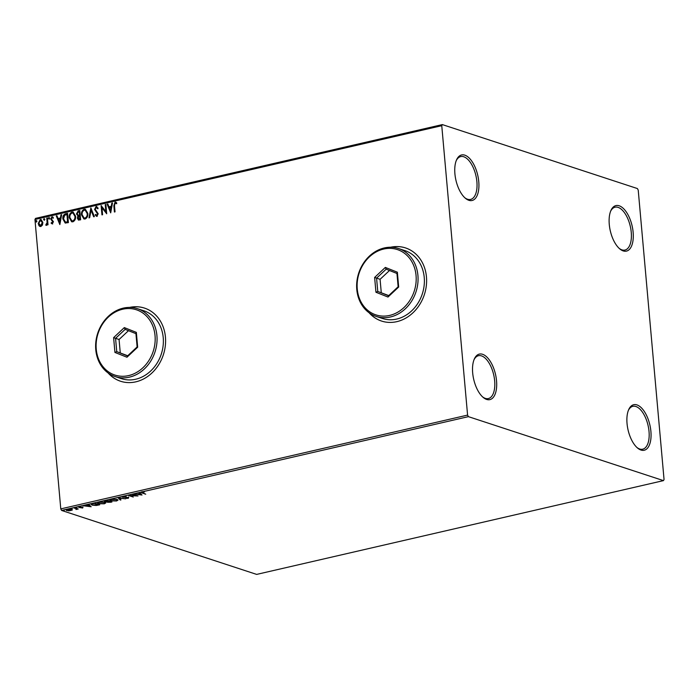 <?xml version="1.0" encoding="UTF-8"?>
<svg xmlns="http://www.w3.org/2000/svg" width="699" height="699" viewBox="0 0 699 699"><rect width="100%" height="100%" fill="white"/><g stroke="black" fill="none" stroke-linecap="round" stroke-linejoin="round"><path stroke-width="1.05" d="M478.763 181.644A23.364 11.184 77 0 0 469.108 157.948A23.364 11.184 77 0 0 456.491 160.019A23.364 11.184 77 0 0 454.909 173.815A23.364 11.184 77 0 0 465.289 198.184A23.364 11.184 77 0 0 478.763 181.644M456.211 160.7A21.992 10.529 -103 0 1 460.72 156.576A21.992 10.529 -103 0 1 476.884 181.679A21.992 10.529 -103 0 1 470.602 199.425A21.992 10.529 -103 0 1 464.739 197.686M496.535 380.772A23.364 11.184 77 0 0 486.88 357.075A23.364 11.184 77 0 0 474.263 359.146A23.364 11.184 77 0 0 472.681 372.951A23.364 11.184 77 0 0 483.061 397.312A23.364 11.184 77 0 0 496.535 380.772M473.983 359.828A21.992 10.529 -103 0 1 478.492 355.704A21.992 10.529 -103 0 1 494.656 380.815A21.992 10.529 -103 0 1 488.374 398.561A21.992 10.529 -103 0 1 482.511 396.822M650.9 431.388A23.364 11.184 77 0 0 641.245 407.692A23.364 11.184 77 0 0 628.628 409.763A23.364 11.184 77 0 0 627.047 423.568A23.364 11.184 77 0 0 637.427 447.928A23.364 11.184 77 0 0 650.9 431.388M628.349 410.444A21.992 10.529 -103 0 1 632.857 406.32A21.992 10.529 -103 0 1 649.021 431.432A21.992 10.529 -103 0 1 642.739 449.177A21.992 10.529 -103 0 1 636.876 447.439M633.128 232.26A23.364 11.184 77 0 0 623.473 208.564A23.364 11.184 77 0 0 610.856 210.635A23.364 11.184 77 0 0 609.275 224.44A23.364 11.184 77 0 0 619.655 248.8A23.364 11.184 77 0 0 633.128 232.26M610.577 211.316A21.992 10.529 -103 0 1 615.085 207.192A21.992 10.529 -103 0 1 631.249 232.304A21.992 10.529 -103 0 1 624.967 250.05A21.992 10.529 -103 0 1 619.104 248.311M369.098 312.759A38.48 32.451 -71.8 0 0 381.54 321.051A38.48 32.451 -71.8 0 0 426.451 276.9A38.48 32.451 -71.8 0 0 405.525 247.927A38.48 32.451 -71.8 0 0 390.584 247.236M369.369 312.96A38.48 32.451 -71.8 0 0 381.61 321.077M108.083 372.934A38.48 32.451 -71.8 0 0 120.525 381.235A38.48 32.451 -71.8 0 0 165.436 337.075A38.48 32.451 -71.8 0 0 144.51 308.102A38.48 32.451 -71.8 0 0 129.568 307.411M108.354 373.135A38.48 32.451 -71.8 0 0 120.595 381.252M67.052 510.121L66.938 510.602C65.898 510.27 66.055 509.894 67.41 509.457L71.578 509.527L72.233 510.087L68.825 510.882L66.283 510.121M71.578 509.527L72.224 509.929M74.644 507.824L78.236 509.003L75.955 509.492L76.348 508.793L74.015 507.972L74.644 507.824M77.039 508.61L76.532 509.108M76.226 509.256L76.313 508.374M82.901 506.897L82.683 508.016L78.786 507.413L79.083 506.766L80.874 506.626L79.398 507.264L82.945 507.43L82.683 508.016L82.945 507.43M82.202 507.876L82.307 507.299M79.503 507.02L78.734 506.889L78.786 507.413L79.083 506.766M79.572 506.679L79.398 507.264M92.888 503.621L94.802 503.184L99.712 504.792L96.331 505.473L92.128 505.132L91.167 504.477L92.888 503.621M105.173 501.209L107.034 500.362L111.954 501.969L110.783 502.24L107.672 502.275L104.361 501.297M107.987 501.838L107.672 502.275L107.384 501.55M118.114 497.802L125.671 498.806L119.249 498.204L120.979 499.89L120.289 500.047L118.114 497.802M132.469 494.499L138.009 495.958L130.232 495.705L133.264 497.059L128.354 495.442L136.122 495.696L132.469 494.499M143.077 492.97L145.715 494.184L142.395 493.101C141.25 492.865 141.181 492.559 142.185 492.183L144.309 492.009L142.692 492.349L143.077 492.97L142.675 492.096M141.416 492.594L142.185 492.183M468.409 416.648L663.465 480.615L664.05 479.514L638.222 190.111L637.401 188.555L442.345 124.597L441.759 125.689L467.587 415.092L468.409 416.648L61.599 510.445L256.655 574.403L663.465 480.615M142.019 495.032L134.365 494.053L137.476 494.219L139.791 493.686L139.057 492.978L139.748 492.821L142.019 495.032M123.155 496.963L126.135 496.482L123.443 497.251L128.66 497.548L128.336 498.265L125.907 498.352L128.048 497.697L122.36 497.068M123.74 496.465L123.443 497.251M128.66 497.548L128.607 497.015M127.838 498.099L128.022 497.417M117.074 499.409L118.026 500.1L116.55 500.982L110.765 500.868L109.83 500.204L111.333 499.296L117.074 499.409M104.833 502.223L105.785 502.922L104.308 503.804L98.524 503.691L97.589 503.027L99.092 502.118L104.833 502.223L104.972 502.922L104.195 502.371L99.616 502.284L98.393 503.009L99.153 503.551L103.775 503.647L104.972 502.922M91.167 506.758L83.513 505.788L88.93 505.412L88.205 504.704L88.887 504.547L91.167 506.758M76.995 507.474L75.938 507.719L76.855 507.439M72.146 508.601L71.088 508.837L71.997 508.566M64.229 510.419L63.172 510.663L64.081 510.384M42.464 225.017L40.857 226.528L39.048 225.803L38.218 223.531L40.227 219.503L41.11 219.53L42.857 222.465L42.464 225.017M47.41 217.966L48.021 224.755L47.383 224.903L47.296 223.907L46.3 225.279L45.793 225.157L46.029 224.362L47.095 222.745L46.781 218.114L47.41 217.966M46.3 225.279L45.793 225.157L46.204 224.423M46.029 224.362L46.606 224.51L47.095 222.745M52.416 223.863L51.106 223.182L51.429 222.509L52.303 223.042L52.836 221.985L50.747 219.084L51.901 216.812L53.29 217.433L52.984 218.14L52.049 217.625L51.377 218.901L53.465 221.81L51.971 223.837M51.429 222.509L52.582 223.13L52.836 221.985M53.115 222.081L51.027 219.171L51.901 216.812L52.539 216.839M52.984 218.14L52.049 217.625M65.654 213.763L67.567 213.317L68.397 222.614L65.164 223.016L62.91 219.014C62.569 216.358 63.487 214.602 65.654 213.763L67.585 213.475M78.611 220.115L77.65 218.289L78.244 216.131L76.453 213.964L78.166 210.88L79.808 210.495L80.638 219.792L78.463 220.08L77.371 218.193L77.781 215.982M90.887 207.944L94.356 216.629L93.666 216.786L91.036 210.198L89.664 217.712L88.974 217.87L90.887 207.944M105.234 204.632L105.872 204.492L106.702 213.78L101.967 207.804L102.587 214.733L101.949 214.873L101.119 205.585L105.855 211.552L105.234 204.632L105.881 204.641M114.671 211.946L114.12 205.821L115.055 202.125L116.707 202.841L116.445 203.627L115.152 203.077L114.479 205.681L115.038 211.858L114.4 212.007L113.841 205.733L115.055 202.125L115.737 202.16M441.759 125.689L34.95 219.486L60.778 508.889L467.587 415.092M110.704 212.854L107.139 204.195L107.821 204.038L108.939 206.825L111.246 206.292L111.831 203.112L112.513 202.955L110.704 212.854M96.628 215.344L97.843 214.051L94.854 209.508L96.086 206.502L98.113 208.11L97.642 208.695L96.217 207.446L95.204 209.281L98.192 213.772L96.916 216.279L95.186 215.074L95.623 214.392L96.838 215.327L97.563 213.955L94.575 209.42L96.086 206.502L96.75 206.528M96.724 207.524L96.217 207.446M96.916 216.279L96.357 216.262M87.812 213.352C88.1 215.991 87.2 217.878 85.129 218.997L83.897 218.953L81.486 214.855C81.215 212.208 82.115 210.338 84.203 209.237L85.383 209.281L87.812 213.352M75.579 216.174C75.859 218.813 74.959 220.701 72.888 221.819L71.656 221.775L69.245 217.677C68.974 215.03 69.874 213.16 71.971 212.059L73.15 212.103L75.579 216.174M59.852 224.58L56.278 215.921L56.969 215.764L58.078 218.551L60.394 218.018L60.97 214.838L61.661 214.68L59.852 224.58M49.48 218.158L49.017 219.058L48.423 218.403L48.878 217.511L49.76 218.254M49.017 219.058L48.423 218.403L49.157 217.599M44.622 219.276L44.168 220.176L43.565 219.521L44.028 218.63L44.902 219.372M44.168 220.176L43.565 219.521L44.308 218.717M36.706 221.102L36.252 222.002L35.658 221.347L36.112 220.447L36.995 221.199M36.252 222.002L35.658 221.347L36.392 220.543M34.95 219.486L35.535 218.385L442.345 124.597M61.599 510.445L60.778 508.889M144.579 308.128A38.48 32.451 -71.8 0 0 129.9 307.42M405.595 247.944A38.48 32.451 -71.8 0 0 390.916 247.236M115.335 202.221L115.877 202.221M116.733 203.724L115.571 203.121M110.748 212.636L107.139 204.195M107.419 204.291L107.882 204.178M111.246 206.292L108.939 206.825M111.525 206.38L111.831 203.112M110.459 210.626L111.342 207.393L109.289 207.717L110.459 210.626L111.062 207.306M106.694 213.702L101.967 207.804M102.22 214.811L101.407 205.742M105.514 204.728L105.855 211.552M96.366 206.598L96.881 206.581M97.921 208.791L96.497 207.533M97.196 216.375L95.186 215.074M95.466 215.17L95.798 214.654M93.884 216.734L91.036 210.198M89.28 217.8L91.019 208.285M84.046 218.997L81.486 214.855M81.766 214.951C81.495 212.304 82.395 210.434 84.492 209.333L84.203 209.237M84.492 209.333L85.523 209.333M84.256 218.053L85.295 218.14C86.973 217.232 87.69 215.72 87.462 213.597L85.365 210.268M82.124 214.715L84.107 218.009L85.016 218.053C86.685 217.144 87.41 215.624 87.183 213.501L85.226 210.216L84.317 210.189C82.622 211.072 81.888 212.575 82.124 214.715M78.244 216.131L76.453 213.964M76.733 214.051L78.166 210.88M78.445 210.967L79.817 210.652M78.139 215.231L79.852 215.143L79.537 211.692L78.533 211.762L77.091 213.815L78.227 215.248L79.564 215.056L79.258 211.596M78.786 219.171L80.202 219.075L79.931 216.096L79.328 216.078L78 218.027L79.922 218.988L79.651 216.008M79.546 219.224L78.917 219.224M71.805 221.819L69.245 217.677M69.533 217.773C69.253 215.126 70.162 213.256 72.25 212.155L71.971 212.059M72.25 212.155L73.29 212.155M72.014 220.875L73.054 220.963C74.732 220.054 75.448 218.542 75.221 216.419L73.124 213.09M69.883 217.538L71.866 220.832L72.775 220.875C74.452 219.967 75.169 218.446 74.942 216.323L72.984 213.038L72.076 213.012C70.381 213.894 69.647 215.397 69.883 217.538M65.444 223.112L62.91 219.014M63.19 219.11C62.858 216.445 63.766 214.698 65.933 213.85M67.541 221.994L67.296 214.514L64.666 215.205L63.539 218.874L65.418 222.064L67.541 221.994L67.017 214.418M65.697 222.151L67.261 221.898M59.887 224.362L56.278 215.921M56.558 216.017L57.021 215.912M60.394 218.018L58.078 218.551M60.673 218.105L60.97 214.838M59.598 222.352L60.481 219.119L58.436 219.442L59.598 222.352L60.201 219.032M52.696 223.96L51.106 223.182M51.394 223.269L51.639 222.754M51.709 222.605L52.582 223.13L51.709 222.605M52.18 216.9L52.678 216.891M53.264 218.237L52.329 217.721L53.264 218.237M49.297 219.145L48.703 218.499M47.654 224.842L47.296 223.907M46.58 225.366L46.073 225.244M47.375 222.841L46.781 218.114M44.448 220.264L43.845 219.617M40.114 226.537L39.048 225.803M39.327 225.899L38.218 223.531M38.497 223.628L40.227 219.503M40.507 219.591L41.258 219.582M40.332 225.707L41.058 225.786L42.508 222.693L40.586 220.43M42.508 222.693L40.306 220.334L41.066 220.421M40.306 220.334L38.856 223.383L40.778 225.698L42.228 222.605M40.472 225.768L41.058 225.786M36.531 222.09L35.937 221.443M142.351 492.568C141.207 492.332 141.137 492.026 142.133 491.65M141.443 494.473L140.761 494.385M139.459 492.882L139.791 493.686M138.227 494.044L140.787 494.656L139.765 493.433M139.975 493.38L140.018 493.913L138.253 494.324M140.787 494.656L140.018 493.913M120.525 499.453L120.289 500.047M120.237 499.514L118.542 497.863M117.886 499.829L117.17 500.257M109.918 499.934L110.765 500.868M110.608 499.505L111.394 500.729L116.017 500.825L117.205 500.1L116.436 499.549L111.857 499.462L110.625 500.187M117.205 500.1L117.1 499.418M107.629 501.742L107.349 501.227M108.904 500.973L108.249 501.594M110.154 502.1L110.818 501.952L109.236 501.436L108.301 502.127L110.154 502.1M107.952 501.375L108.301 502.127M108.869 500.973L108.913 501.506M108.415 501.34L106.912 500.667L105.479 501.498L108.415 501.34M105.138 500.746L105.479 501.498M105.645 502.651L104.929 503.079M98.48 503.184L98.524 503.691M98.454 503.158L97.677 502.756M98.376 502.328L98.393 503.009M92.085 504.643L92.128 505.132M92.041 504.591L91.281 504.215M91.962 503.874L92.766 504.984L98.576 504.774L94.671 503.49L92.39 503.743M90.59 506.198L89.9 506.111M88.598 504.608L88.93 505.412M87.366 505.77L89.926 506.382L88.904 505.159M89.114 505.106L89.166 505.639L87.392 506.05M89.926 506.382L89.166 505.639M78.734 506.889L79.039 506.233M77.03 508.444L76.514 508.889M76.182 508.723L76.305 508.26M72.189 509.562L71.071 510.148M66.886 510.069L66.414 509.851M71.464 510.052L71.412 509.484M67.567 510.453L70.678 510.532L70.94 509.676L67.847 509.606L67.567 510.453L67.829 509.379M70.914 509.37L70.678 510.532M416.054 275.458A34.356 28.974 -71.8 0 0 383.699 249.045A34.356 28.974 -71.8 0 0 357.259 289.01A34.356 28.974 -71.8 0 0 389.623 315.424A34.356 28.974 -71.8 0 0 416.054 275.458M356.787 289.508A35.736 30.136 108.2 0 1 398.491 248.512A35.736 30.136 108.2 0 1 417.923 275.415A35.736 30.136 108.2 0 1 376.228 316.42A35.736 30.136 108.2 0 1 356.787 289.508M376.228 316.42L382.536 318.491A35.736 30.136 -71.8 0 0 424.241 277.486A35.736 30.136 -71.8 0 0 404.808 250.583L398.491 248.512M375.948 292.261L374.629 277.442L385.332 267.42L397.364 272.208L398.683 287.018L387.98 297.049L375.948 292.261L377.757 291.457L388.548 295.747L398.142 286.756L396.953 273.475L386.171 269.176L376.578 278.167L377.757 291.457L388.731 295.572M389.5 270.504L380.081 279.32L374.629 277.442M380.081 279.32L381.27 292.61M387.98 297.049L388.548 295.747M398.142 286.756L398.683 287.018M396.953 273.475L397.364 272.208M386.171 269.176L385.332 267.42M155.038 335.634A34.356 28.974 -71.8 0 0 122.683 309.229A34.356 28.974 -71.8 0 0 96.244 349.194A34.356 28.974 -71.8 0 0 128.607 375.599A34.356 28.974 -71.8 0 0 155.038 335.634M95.772 349.692A35.736 30.136 108.2 0 1 137.476 308.687A35.736 30.136 108.2 0 1 156.917 335.599A35.736 30.136 108.2 0 1 115.213 376.595A35.736 30.136 108.2 0 1 95.772 349.692M115.213 376.595L121.521 378.666A35.736 30.136 -71.8 0 0 163.225 337.669A35.736 30.136 -71.8 0 0 143.793 310.758L137.476 308.687M114.933 352.445L113.614 337.626L124.317 327.595L136.349 332.383L137.668 347.202L126.965 357.233L114.933 352.445L116.75 351.632L127.533 355.931L137.126 346.94L135.938 333.65L125.156 329.36L115.562 338.351L116.75 351.632L127.716 355.756M128.485 330.679L119.066 339.504L113.614 337.626M119.066 339.504L120.254 352.785M126.965 357.233L127.533 355.931M137.126 346.94L137.668 347.202M135.938 333.65L136.349 332.383M125.156 329.36L124.317 327.595M142.29 492.585L142.247 492.061M123.164 497.05L123.12 496.517M128.267 497.854L128.214 497.321M82.499 507.701L82.447 507.168M79.205 507.125L79.162 506.592M76.567 509.021L76.523 508.488M67.043 510.078L66.999 509.545"/></g></svg>
